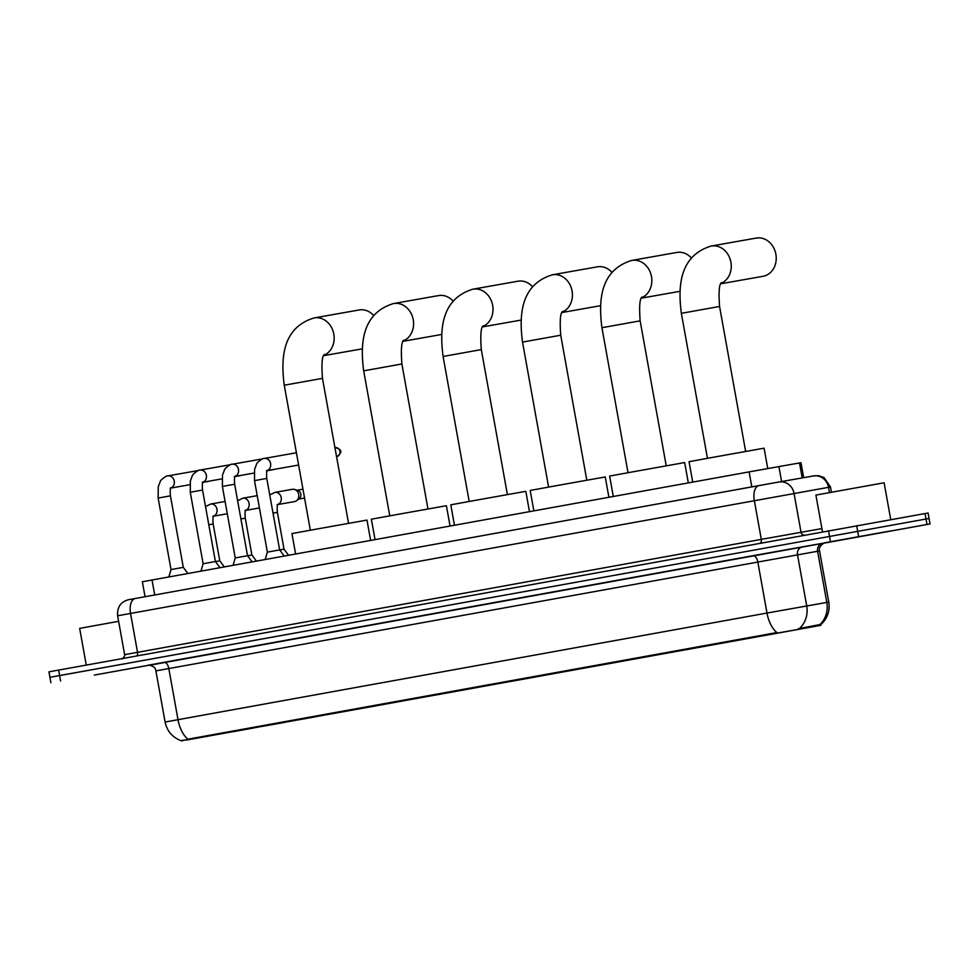 <?xml version="1.0" encoding="UTF-8"?>
<svg xmlns="http://www.w3.org/2000/svg" width="979" height="979" viewBox="0 0 979 979"><rect width="100%" height="100%" fill="white"/><g stroke="black" fill="none" stroke-linecap="round" stroke-linejoin="round"><path stroke-width="1.47" d="M649.065 656.358L715.955 644.292L649.065 656.358M410.813 699.495L477.691 687.429L410.813 699.495M490.234 685.116L557.112 673.05L490.234 685.116M569.643 670.737L636.534 658.671L569.643 670.737M728.486 641.979L795.376 629.913L728.486 641.979M331.392 713.875L398.269 701.796L331.392 713.875M284.656 722.367L265.725 725.794L284.656 722.367M316.768 716.555L297.836 719.969L316.768 716.555M252.533 728.192L233.602 731.607L252.533 728.192M248.164 728.902L229.233 732.316L248.164 728.902M280.275 723.077L261.356 726.504L280.275 723.077M312.399 717.264L293.467 720.679L312.399 717.264M216.053 734.715L197.122 738.129L216.053 734.715M186.23 740.112L820.757 625.348L186.23 740.112M145.051 596.725L142.359 581.759L749.119 471.89L800.969 462.688L803.661 477.654M94.253 675.082L149.31 665.182L94.253 675.082M830.486 541.791L891.685 530.753L830.486 541.791M182.938 740.124C180.063 741.336 181.727 741.017 187.931 739.182L776.922 632.556A24.267 12.788 -100.3 0 1 766.998 613.05L828.76 602.073L819.545 550.908L155.894 670.884C155.661 665.341 146.715 664.619 148.098 665.243M824.085 543.137L930.05 523.924L929.071 518.466L53.013 676.783M798.252 628.726L820.01 624.553A24.267 22.529 -99.9 0 0 826.802 602.403L817.6 551.238A6.926 6.437 80.1 0 1 822.703 543.272L752.961 555.705A6.926 3.647 -100.3 0 1 757.795 561.885L766.998 613.05L178.007 719.687A24.267 12.788 79.7 0 0 187.931 739.182M930.05 523.924L149.775 665.218M58.63 670.089L48.95 671.851L49.929 677.309L929.071 518.466L928.092 513.008L58.63 670.089L60.588 681.005M118.63 621.31L79.654 628.383L86.262 665.084M102.073 673.674L146.238 665.696L102.073 673.674M886.423 531.67L825.848 542.599L886.423 531.67M890.743 519.616L884.123 482.806L878.995 483.699L815.899 495.08L822.495 531.793M838.305 540.371L882.483 532.405L838.305 540.371M373.745 315.568A19.409 16.496 -100 0 0 359.158 309.964A19.409 16.496 -100 0 0 359.097 309.976M370.637 540.408L366.978 520.082L319.166 528.623L291.938 533.579L295.609 553.992M387.757 703.656L347.986 710.803L387.757 703.644M391.355 703.008L394.61 702.432M380.317 704.99L394.586 702.469M376.279 705.712L336.409 712.908M380.366 705.064L391.355 703.02M336.47 712.957L376.242 705.822M342.185 711.843L329.642 714.156L342.185 711.843M453.167 301.189A19.409 16.496 -100 0 0 438.58 295.585A19.409 16.496 -100 0 0 438.519 295.597M450.059 526.029L446.4 505.702L398.588 514.244L371.359 519.2L375.03 539.613M467.179 689.277L427.407 696.424L467.179 689.265M470.777 688.629L474.032 688.053M459.738 690.611L474.007 688.09M455.7 691.333L415.83 698.529M459.787 690.684L470.777 688.641M415.891 698.578L455.663 691.443M421.606 697.464L409.063 699.777L421.606 697.464M532.588 286.81A19.409 16.496 -100 0 0 518.001 281.206A19.409 16.496 -100 0 0 517.94 281.218M529.48 511.65L525.821 491.323L478.009 499.865L450.781 504.834L454.452 525.233M546.6 674.898L506.828 682.045L546.6 674.886M550.198 674.25L553.453 673.674M539.16 676.232L553.429 673.711M535.109 676.954L495.252 684.15M539.209 676.305L550.198 674.262M495.313 684.199L535.085 677.064M501.028 683.085L488.484 685.398L501.028 683.085M612.01 272.431A19.409 16.496 -100 0 0 597.423 266.826A19.409 16.496 -100 0 0 597.361 266.839M608.901 497.271L605.242 476.944L557.43 485.486L530.202 490.455L533.873 510.854M626.022 660.519L586.25 667.666L626.022 660.507M629.619 659.87L632.875 659.295M618.581 661.853L632.85 659.332M614.531 662.575L574.673 669.771M618.63 661.926L629.619 659.883M574.734 669.82L614.506 662.685M580.449 668.706L567.906 671.019L580.449 668.706M691.431 258.052A19.409 16.496 -100 0 0 676.844 252.447A19.409 16.496 -100 0 0 676.783 252.46M688.323 482.892L684.664 462.565L636.852 471.107L609.623 476.075L613.295 496.475M705.443 646.14L665.671 653.287L705.443 646.128M709.041 645.491L712.296 644.916M698.003 647.474L712.271 644.953M693.952 648.196L654.094 655.392M698.051 647.547L709.041 645.504M654.156 655.44L693.927 648.306M659.87 654.327L647.315 656.64L659.87 654.327M762.971 276.311A19.409 16.496 -100 0 0 763.033 276.298A19.409 16.496 -100 0 0 763.082 276.286A19.409 16.496 -100 0 0 775.882 254.271A19.409 16.496 -100 0 0 756.265 238.068A19.409 16.496 -100 0 0 756.204 238.081M767.744 468.537L764.085 448.186L716.273 456.728L689.045 461.696L692.716 482.096M784.864 631.761L745.092 638.908L784.864 631.749M788.462 631.112L791.717 630.537M777.424 633.095L791.693 630.574M773.373 633.817L733.516 641.012M777.473 633.168L788.462 631.125M733.577 641.061L773.349 633.927M739.292 639.948L726.736 642.261L739.28 639.948M168.841 576.949L171.019 569.558L183.293 567.355L187.882 573.498M209.053 481.166A6.241 5.299 80 0 1 208.05 481.472A6.241 5.299 80 0 1 208.025 481.472A6.241 5.299 80 0 1 208.013 481.472L202.971 482.366M200.964 571.124L203.13 563.745L215.417 561.542L220.006 567.685M241.164 475.341A6.241 5.299 80 0 1 240.161 475.659A6.241 5.299 80 0 1 240.149 475.659A6.241 5.299 80 0 1 240.124 475.659M233.075 565.311L235.241 557.932L247.528 555.717L252.117 561.873M273.288 469.528A6.241 5.299 80 0 1 272.272 469.834A6.241 5.299 80 0 1 272.26 469.847A6.241 5.299 80 0 1 272.248 469.847M265.199 559.498L267.365 552.119L278.721 550.063L279.639 549.904L284.24 556.06M215.453 561.591L219.785 560.832L224.326 566.902M247.577 555.778L251.897 555.007L256.437 561.089M279.688 549.965L284.02 549.195L288.548 555.277M274.879 492.4A6.241 5.299 80 0 1 274.903 492.4L292.378 489.304A6.241 5.299 80 0 1 292.378 489.304A6.241 5.299 80 0 1 294.581 489.451A6.241 5.299 80 0 1 298.681 494.505A6.241 5.299 80 0 1 296.564 500.697A6.241 5.299 80 0 1 294.569 501.591A6.241 5.299 80 0 1 294.557 501.591A6.241 5.299 80 0 1 294.532 501.591L277.877 504.54M294.581 489.451L297.861 490.479A4.503 3.83 80 0 1 300.834 494.126A4.503 3.83 80 0 1 299.305 498.605L296.564 500.697M819.435 625.569L819.252 624.578M801.409 628.726L801.226 627.747M774.597 633.535L774.475 632.875M190.244 739.329L190.122 738.668M154.731 594.975L152.026 579.984M802.205 477.911L799.5 462.932M781.609 481.533L778.905 466.542M751.811 486.869L749.119 471.89M170.566 721.07L180.882 719.173M799.831 628.163A24.267 22.529 -99.9 0 0 806.72 605.928L797.506 554.763A6.926 6.437 80.1 0 1 802.621 546.796M181.531 740.932L181.519 740.834C172.61 737.615 167.128 731.35 165.108 722.049L178.007 719.687L168.804 668.522A6.926 3.647 -100.3 0 0 163.97 662.33L752.961 555.705M148.147 665.243L163.97 662.33M830.449 541.62L828.491 530.704M858.632 536.565L856.674 525.65M926.978 524.463L925.008 513.547M130.868 599.319L135.249 598.499M829.482 492.596L828.528 487.309A13.865 12.874 -99.9 0 0 813.463 475.941L818.371 475.647L824 477.556L830.486 486.979L117.627 615.779C116.893 606.282 122.277 602.709 122.302 602.758L124.92 601.008C130.158 599.075 125.177 600.445 135.261 598.499A13.865 7.306 -100.3 0 1 135.273 598.499L777.828 482.194M136.534 655.979A3.463 1.823 79.7 0 0 137.525 652.308L130.537 613.417A13.865 7.306 -100.3 0 1 135.261 598.499L759.031 485.572A13.865 7.306 -100.3 0 1 759.043 485.56A13.865 7.306 -100.3 0 0 754.307 500.477L761.307 539.368L821.919 528.587M777.913 482.182L778.905 481.998A13.865 12.874 -99.9 0 1 778.966 481.998L813.463 475.941A13.865 12.874 -99.9 0 0 813.402 475.953L779.027 481.986M804.065 535.121A3.463 3.218 80.1 0 1 801.03 532.246L794.03 493.355A13.865 12.874 -99.9 0 0 778.966 481.998L759.031 485.572M121.983 658.659C121.837 660.127 126.12 654.351 124.627 654.67L761.307 539.368A3.463 1.823 79.7 0 1 760.304 543.051M130.085 653.678L140.413 651.794M310.343 530.214L284.265 385.224L322.47 378.359C321.406 363.931 322.042 355.989 324.367 354.52M314.137 317.93A19.409 16.496 80 0 1 314.198 317.918A19.409 16.496 80 0 1 333.435 332.395A19.409 16.496 80 0 1 323.902 355.291M389.764 515.835L363.686 370.845L401.879 363.98C400.827 349.552 401.463 341.61 403.789 340.141M393.558 303.551A19.409 16.496 80 0 1 393.619 303.539A19.409 16.496 80 0 1 412.857 318.016A19.409 16.496 80 0 1 403.324 340.912M469.186 501.456L443.095 356.466L481.301 349.601C480.248 335.173 480.885 327.231 483.21 325.762M472.979 289.172A19.409 16.496 80 0 1 473.041 289.172A19.409 16.496 80 0 1 492.278 303.637A19.409 16.496 80 0 1 482.745 326.533M548.607 487.077L522.517 342.087L560.722 335.222C559.67 320.794 560.306 312.852 562.631 311.395M552.401 274.793A19.409 16.496 80 0 1 552.462 274.793A19.409 16.496 80 0 1 571.699 289.258A19.409 16.496 80 0 1 562.166 312.154M628.029 472.698L601.938 327.708L640.144 320.843C639.091 306.415 639.728 298.473 642.053 297.016M631.822 260.414A19.409 16.496 80 0 1 631.883 260.414A19.409 16.496 80 0 1 651.121 274.879A19.409 16.496 80 0 1 641.588 297.775M707.45 458.319L681.36 313.329L719.565 306.464C718.513 292.036 719.149 284.094 721.474 282.637M711.244 246.035A19.409 16.496 80 0 1 711.305 246.035A19.409 16.496 80 0 1 730.542 260.512A19.409 16.496 80 0 1 721.009 283.396M171.019 569.558L158.145 498.066L170.432 495.851C169.636 486.539 171.337 488.656 171.117 487.713L170.113 488.178M167.923 475.904A6.241 5.299 80 0 1 167.935 475.892A6.241 5.299 80 0 1 168.253 475.855A6.241 5.299 80 0 1 174.189 480.787A6.241 5.299 80 0 1 170.97 487.946M203.13 563.745L190.269 492.253L202.543 490.038C201.76 480.726 203.461 482.843 203.24 481.901L202.237 482.366M200.034 470.079A6.241 5.299 80 0 1 200.059 470.079A6.241 5.299 80 0 1 200.365 470.042A6.241 5.299 80 0 1 206.3 474.974A6.241 5.299 80 0 1 203.094 482.133M235.241 557.932L222.38 486.428L234.666 484.226C233.871 474.901 235.572 477.03 235.352 476.088L234.348 476.553M262.739 458.857L232.17 464.266A6.241 5.299 80 0 1 232.17 464.266A6.241 5.299 80 0 1 232.488 464.217A6.241 5.299 80 0 1 238.411 469.161A6.241 5.299 80 0 1 235.205 476.308M334.94 447.709L335.381 447.623A4.503 3.83 80 0 1 335.381 447.623A4.503 3.83 80 0 1 339.933 451.392A4.503 3.83 80 0 1 336.96 456.495A4.503 3.83 80 0 1 336.947 456.508A4.503 3.83 80 0 1 336.935 456.508A4.503 2.374 -100.3 0 1 336.96 456.495L336.543 456.569M267.365 552.119L254.503 480.616L266.777 478.413C265.994 469.088 267.695 471.217 267.463 470.275L266.459 470.74M296.417 452.763L264.293 458.453A6.241 5.299 80 0 1 264.293 458.453A6.241 5.299 80 0 1 264.599 458.405A6.241 5.299 80 0 1 270.534 463.336A6.241 5.299 80 0 1 267.316 470.495M208.796 524.756L213.153 523.985L219.785 560.832M210.644 504.038A6.241 5.299 80 0 1 210.669 504.026A6.241 5.299 80 0 1 210.974 503.989A6.241 5.299 80 0 1 216.91 508.921A6.241 5.299 80 0 1 213.691 516.08M240.907 518.943L245.276 518.172L251.897 555.007M237.64 500.746L242.78 498.213A6.241 5.299 80 0 1 242.78 498.213A6.241 5.299 80 0 1 243.098 498.176A6.241 5.299 80 0 1 249.021 503.108A6.241 5.299 80 0 1 245.815 510.267M273.031 513.131L277.387 512.36L284.02 549.195M269.751 494.933L274.903 492.4A6.241 5.299 80 0 1 275.209 492.351A6.241 5.299 80 0 1 281.144 497.295A6.241 5.299 80 0 1 277.926 504.442M820.598 624.847C827.365 618.704 830.082 611.116 828.76 602.073M50.908 682.767L49.929 677.309M165.108 722.049L155.894 670.884M819.545 550.908C817.832 545.633 825.97 541.828 824.893 542.904M117.627 615.779L124.627 654.67M830.486 486.979L831.428 492.241M284.265 385.224C280.532 357.396 282.845 327.476 314.075 317.942L359.158 309.964M323.719 355.658L362.303 348.83M348.548 523.337L322.47 378.359M363.686 370.845C359.954 343.017 362.267 313.096 393.497 303.563L438.58 295.585M403.14 341.279L441.725 334.451M427.97 508.958L401.879 363.98M443.095 356.466C439.375 328.638 441.688 298.717 472.918 289.184L518.001 281.206M482.561 326.9L521.146 320.072M507.391 494.579L481.301 349.601M522.517 342.087C518.797 314.259 521.109 284.338 552.34 274.805L597.423 266.826M561.983 312.521L600.568 305.693M586.813 480.199L560.722 335.222M601.938 327.708C598.218 299.88 600.531 269.959 631.761 260.426L676.844 252.447M641.404 298.142L679.989 291.314M666.234 465.82L640.144 320.843M681.36 313.329C677.639 285.501 679.952 255.58 711.182 246.047L756.265 238.068M720.825 283.763L763.033 276.298M745.655 451.441L719.565 306.464M158.145 498.066L158.268 486.71L160.238 481.582C159.626 480.775 166.895 474.962 167.935 475.892L198.504 470.483M183.293 567.355L170.432 495.851M170.921 488.044L189.828 484.691M190.269 492.253L190.379 480.897L192.349 475.77C191.749 474.962 199.006 469.149 200.059 470.079L230.628 464.67M215.417 561.542L202.543 490.038M203.032 482.231L221.939 478.878M235.082 476.553L240.149 475.659M247.528 555.717L234.666 484.226M232.17 464.266C231.117 463.336 223.861 469.149 224.472 469.957L222.49 475.084L222.38 486.428M235.156 476.406L254.063 473.065M267.206 470.74L272.26 469.847M279.639 549.904L266.777 478.413M264.293 458.453C263.241 457.523 255.972 463.336 256.584 464.144L254.613 469.271L254.503 480.616M267.267 470.593L298.619 465.049M335.381 447.623C342.124 449.508 342.65 452.457 336.972 456.495M225.084 501.481L210.669 504.026L205.517 506.559M212.835 516.312L213.838 515.847C214.071 516.79 212.37 514.673 213.153 523.985M213.642 516.178L227.299 513.755M242.78 498.213L257.208 495.668M244.958 510.5L245.962 510.035C246.182 510.977 244.481 508.86 245.276 518.172M245.766 510.365L259.411 507.942M302.964 489.194L297.078 490.234M277.069 504.687L278.073 504.222C278.305 505.164 276.604 503.035 277.387 512.36M304.567 498.066L298.644 499.106"/></g></svg>
